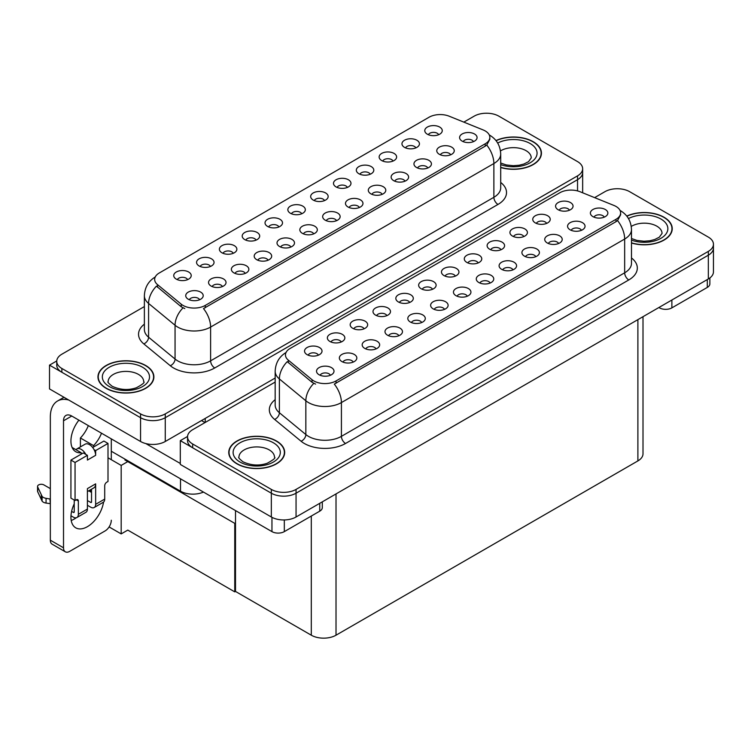 <?xml version="1.0" encoding="UTF-8"?>
<svg xmlns="http://www.w3.org/2000/svg" width="751" height="751" viewBox="0 0 751 751"><rect width="100%" height="100%" fill="white"/><g stroke="black" fill="none" stroke-linecap="round" stroke-linejoin="round"><path stroke-width="1.13" d="M324.526 200.601A5.248 3.023 0 0 0 323.118 199.128A5.248 3.023 0 0 0 317.955 198.358A5.248 3.023 0 0 0 314.303 200.601M325.596 192.941A8.74 5.041 0 0 0 314.397 192.378A8.74 5.041 0 0 0 311.505 198.649A8.74 5.041 0 0 0 313.233 200.076A8.74 5.041 0 0 0 327.323 198.649A8.74 5.041 0 0 0 325.596 192.941M301.705 213.782A5.248 3.023 0 0 0 300.297 212.308A5.248 3.023 0 0 0 295.134 211.538A5.248 3.023 0 0 0 291.482 213.782M302.775 206.121A8.74 5.041 0 0 0 291.576 205.558A8.74 5.041 0 0 0 288.675 211.829A8.74 5.041 0 0 0 290.412 213.256A8.74 5.041 0 0 0 304.502 211.829A8.74 5.041 0 0 0 302.775 206.121M278.884 226.952A5.248 3.023 0 0 0 277.476 225.478A5.248 3.023 0 0 0 272.313 224.718A5.248 3.023 0 0 0 268.661 226.952M279.954 219.301A8.74 5.041 0 0 0 268.755 218.738A8.74 5.041 0 0 0 265.854 225.009A8.74 5.041 0 0 0 267.591 226.436A8.74 5.041 0 0 0 281.681 225.009A8.74 5.041 0 0 0 279.954 219.301M427.807 167.999A5.248 3.023 0 0 0 426.399 166.525A5.248 3.023 0 0 0 421.227 165.755A5.248 3.023 0 0 0 417.575 167.999M428.868 160.339A8.74 5.041 0 0 0 417.669 159.775A8.74 5.041 0 0 0 414.777 166.046A8.74 5.041 0 0 0 416.514 167.473A8.74 5.041 0 0 0 430.605 166.046A8.74 5.041 0 0 0 428.868 160.339M359.335 207.52A5.248 3.023 0 0 0 357.936 206.046A5.248 3.023 0 0 0 352.763 205.286A5.248 3.023 0 0 0 349.112 207.52M360.405 199.869A8.74 5.041 0 0 0 349.206 199.306A8.74 5.041 0 0 0 346.314 205.577A8.74 5.041 0 0 0 348.042 207.004A8.74 5.041 0 0 0 362.142 205.577A8.74 5.041 0 0 0 360.405 199.869M438.64 134.72A5.248 3.023 0 0 0 437.232 133.246A5.248 3.023 0 0 0 432.069 132.486A5.248 3.023 0 0 0 428.408 134.72M439.701 127.069A8.74 5.041 0 0 0 428.502 126.506A8.74 5.041 0 0 0 425.61 132.777A8.74 5.041 0 0 0 427.347 134.204A8.74 5.041 0 0 0 441.438 132.777A8.74 5.041 0 0 0 439.701 127.069M382.156 194.349A5.248 3.023 0 0 0 380.757 192.876A5.248 3.023 0 0 0 375.584 192.106A5.248 3.023 0 0 0 371.933 194.349M383.226 186.689A8.74 5.041 0 0 0 372.027 186.126A8.74 5.041 0 0 0 369.135 192.397A8.74 5.041 0 0 0 370.863 193.824A8.74 5.041 0 0 0 384.963 192.397A8.74 5.041 0 0 0 383.226 186.689M450.628 154.819A5.248 3.023 0 0 0 449.22 153.345A5.248 3.023 0 0 0 444.057 152.575A5.248 3.023 0 0 0 440.396 154.819M451.689 147.158A8.74 5.041 0 0 0 440.49 146.595A8.74 5.041 0 0 0 437.598 152.866A8.74 5.041 0 0 0 439.335 154.293A8.74 5.041 0 0 0 453.426 152.866A8.74 5.041 0 0 0 451.689 147.158M210.421 266.483A5.248 3.023 0 0 0 209.013 265.009A5.248 3.023 0 0 0 203.85 264.239A5.248 3.023 0 0 0 200.188 266.483M211.482 258.823A8.74 5.041 0 0 0 200.292 258.26A8.74 5.041 0 0 0 197.391 264.53A8.74 5.041 0 0 0 199.128 265.957A8.74 5.041 0 0 0 213.218 264.53A8.74 5.041 0 0 0 211.482 258.823M268.051 260.231A5.248 3.023 0 0 0 266.643 258.757A5.248 3.023 0 0 0 261.479 257.987A5.248 3.023 0 0 0 257.818 260.231M269.121 252.571A8.74 5.041 0 0 0 257.922 252.007A8.74 5.041 0 0 0 255.021 258.278A8.74 5.041 0 0 0 256.758 259.705A8.74 5.041 0 0 0 270.848 258.278A8.74 5.041 0 0 0 269.121 252.571M392.998 161.08A5.248 3.023 0 0 0 391.59 159.597A5.248 3.023 0 0 0 386.418 158.836A5.248 3.023 0 0 0 382.766 161.08M394.059 153.42A8.74 5.041 0 0 0 382.86 152.857A8.74 5.041 0 0 0 379.968 159.128A8.74 5.041 0 0 0 381.705 160.554A8.74 5.041 0 0 0 395.796 159.128A8.74 5.041 0 0 0 394.059 153.42M222.409 286.582A5.248 3.023 0 0 0 221.001 285.108A5.248 3.023 0 0 0 215.837 284.338A5.248 3.023 0 0 0 212.176 286.582M223.469 278.921A8.74 5.041 0 0 0 212.28 278.358A8.74 5.041 0 0 0 209.379 284.629A8.74 5.041 0 0 0 211.115 286.056A8.74 5.041 0 0 0 225.206 284.629A8.74 5.041 0 0 0 223.469 278.921M404.986 181.169A5.248 3.023 0 0 0 403.578 179.696A5.248 3.023 0 0 0 398.405 178.935A5.248 3.023 0 0 0 394.754 181.169M406.047 173.519A8.74 5.041 0 0 0 394.848 172.955A8.74 5.041 0 0 0 391.956 179.226A8.74 5.041 0 0 0 393.684 180.653A8.74 5.041 0 0 0 407.784 179.226A8.74 5.041 0 0 0 406.047 173.519M290.872 247.051A5.248 3.023 0 0 0 289.464 245.577A5.248 3.023 0 0 0 284.3 244.807A5.248 3.023 0 0 0 280.649 247.051M291.942 239.391A8.74 5.041 0 0 0 280.743 238.827A8.74 5.041 0 0 0 277.842 245.098A8.74 5.041 0 0 0 279.579 246.525A8.74 5.041 0 0 0 293.669 245.098A8.74 5.041 0 0 0 291.942 239.391M415.819 147.9A5.248 3.023 0 0 0 414.411 146.426A5.248 3.023 0 0 0 409.248 145.656A5.248 3.023 0 0 0 405.587 147.9M416.88 140.24A8.74 5.041 0 0 0 405.681 139.677A8.74 5.041 0 0 0 402.789 145.947A8.74 5.041 0 0 0 404.526 147.374A8.74 5.041 0 0 0 418.617 145.947A8.74 5.041 0 0 0 416.88 140.24M336.514 220.7A5.248 3.023 0 0 0 335.106 219.226A5.248 3.023 0 0 0 329.942 218.457A5.248 3.023 0 0 0 326.291 220.7M337.584 213.04A8.74 5.041 0 0 0 326.385 212.477A8.74 5.041 0 0 0 323.493 218.748A8.74 5.041 0 0 0 325.221 220.174A8.74 5.041 0 0 0 339.311 218.748A8.74 5.041 0 0 0 337.584 213.04M347.347 187.431A5.248 3.023 0 0 0 345.948 185.957A5.248 3.023 0 0 0 340.776 185.187A5.248 3.023 0 0 0 337.124 187.431M348.417 179.771A8.74 5.041 0 0 0 337.218 179.207A8.74 5.041 0 0 0 334.326 185.478A8.74 5.041 0 0 0 336.054 186.905A8.74 5.041 0 0 0 350.154 185.478A8.74 5.041 0 0 0 348.417 179.771M313.693 233.88A5.248 3.023 0 0 0 312.285 232.406A5.248 3.023 0 0 0 307.121 231.637A5.248 3.023 0 0 0 303.47 233.88M314.763 226.22A8.74 5.041 0 0 0 303.564 225.657A8.74 5.041 0 0 0 300.663 231.928A8.74 5.041 0 0 0 302.4 233.354A8.74 5.041 0 0 0 316.49 231.928A8.74 5.041 0 0 0 314.763 226.22M245.23 273.402A5.248 3.023 0 0 0 243.822 271.928A5.248 3.023 0 0 0 238.658 271.167A5.248 3.023 0 0 0 234.997 273.402M246.29 265.751A8.74 5.041 0 0 0 235.101 265.187A8.74 5.041 0 0 0 232.2 271.458A8.74 5.041 0 0 0 233.936 272.885A8.74 5.041 0 0 0 248.027 271.458A8.74 5.041 0 0 0 246.29 265.751M370.177 174.251A5.248 3.023 0 0 0 368.769 172.777A5.248 3.023 0 0 0 363.597 172.007A5.248 3.023 0 0 0 359.945 174.251M371.238 166.591A8.74 5.041 0 0 0 360.039 166.027A8.74 5.041 0 0 0 357.147 172.298A8.74 5.041 0 0 0 358.875 173.725A8.74 5.041 0 0 0 372.975 172.298A8.74 5.041 0 0 0 371.238 166.591M199.588 299.752A5.248 3.023 0 0 0 198.18 298.278A5.248 3.023 0 0 0 193.016 297.518A5.248 3.023 0 0 0 189.355 299.752M200.648 292.101A8.74 5.041 0 0 0 189.449 291.538A8.74 5.041 0 0 0 186.558 297.809A8.74 5.041 0 0 0 188.294 299.236A8.74 5.041 0 0 0 202.385 297.809A8.74 5.041 0 0 0 200.648 292.101M256.063 240.132A5.248 3.023 0 0 0 254.655 238.658A5.248 3.023 0 0 0 249.492 237.889A5.248 3.023 0 0 0 245.83 240.132M257.133 232.472A8.74 5.041 0 0 0 245.934 231.909A8.74 5.041 0 0 0 243.033 238.18A8.74 5.041 0 0 0 244.77 239.607A8.74 5.041 0 0 0 258.86 238.18A8.74 5.041 0 0 0 257.133 232.472M233.242 253.312A5.248 3.023 0 0 0 231.834 251.829A5.248 3.023 0 0 0 226.671 251.069A5.248 3.023 0 0 0 223.009 253.312M234.303 245.652A8.74 5.041 0 0 0 223.113 245.089A8.74 5.041 0 0 0 220.212 251.36A8.74 5.041 0 0 0 221.949 252.787A8.74 5.041 0 0 0 236.039 251.36A8.74 5.041 0 0 0 234.303 245.652M473.449 141.648A5.248 3.023 0 0 0 472.041 140.174A5.248 3.023 0 0 0 466.878 139.404A5.248 3.023 0 0 0 463.217 141.648M474.51 133.988A8.74 5.041 0 0 0 463.311 133.425A8.74 5.041 0 0 0 460.419 139.695A8.74 5.041 0 0 0 462.156 141.122A8.74 5.041 0 0 0 476.247 139.695A8.74 5.041 0 0 0 474.51 133.988M187.6 279.663A5.248 3.023 0 0 0 186.192 278.189A5.248 3.023 0 0 0 181.029 277.419A5.248 3.023 0 0 0 177.367 279.663M188.661 272.003A8.74 5.041 0 0 0 177.461 271.44A8.74 5.041 0 0 0 174.57 277.71A8.74 5.041 0 0 0 176.307 279.137A8.74 5.041 0 0 0 190.397 277.71A8.74 5.041 0 0 0 188.661 272.003M485.221 130.946A15.733 9.078 0 0 0 483.118 129.923L449.201 116.208A15.733 9.078 0 0 0 429.056 117.231L159.268 272.988A15.733 9.078 0 0 0 154.659 279.41A15.733 9.078 0 0 0 157.503 284.62L181.254 304.202A15.733 9.078 0 0 0 205.267 305.413L485.221 143.788A15.733 9.078 0 0 0 489.83 137.367A15.733 9.078 0 0 0 485.221 130.946M203.465 492.074A17.48 10.092 180 0 1 180.503 491.192L111.298 451.238M487.164 113.223L485.841 113.223M56.757 360.949L49.51 365.136L140.55 417.697A17.48 10.092 0 0 0 165.267 417.697L577.538 179.677A17.48 10.092 0 0 0 582.654 172.542A17.48 10.092 0 0 1 577.538 179.677L165.267 417.697A17.48 10.092 0 0 1 140.55 417.697L61.864 372.271A17.48 10.092 0 0 1 56.747 365.136L56.747 361.334A17.48 10.092 0 0 0 61.864 368.469L140.55 413.895A17.48 10.092 0 0 0 165.267 413.895L577.538 175.865A17.48 10.092 0 0 0 582.654 168.731A17.48 10.092 0 0 0 577.538 161.596L498.861 116.17A17.48 10.092 0 0 0 474.144 116.17L463.827 122.122M49.51 365.136L49.51 388.924L140.55 441.485A17.48 10.092 0 0 0 165.267 441.485L275.166 378.035M128.524 461.18L121.183 465.413L108.003 457.8M235.504 522.94L234.763 523.372L234.763 591.863L127.783 530.103L121.183 533.905L109.102 526.93M121.183 533.905L121.183 465.413M234.763 591.863L235.504 591.441L235.504 510.577M125.633 459.509L124.891 459.941L234.763 523.372M455.322 276.115A5.248 3.023 0 0 0 453.914 274.641A5.248 3.023 0 0 0 448.751 273.871A5.248 3.023 0 0 0 445.09 276.115M456.383 268.454A8.74 5.041 0 0 0 445.183 267.891A8.74 5.041 0 0 0 442.292 274.162A8.74 5.041 0 0 0 444.029 275.589A8.74 5.041 0 0 0 458.119 274.162A8.74 5.041 0 0 0 456.383 268.454M432.501 289.295A5.248 3.023 0 0 0 431.093 287.821A5.248 3.023 0 0 0 425.93 287.051A5.248 3.023 0 0 0 422.269 289.295M433.562 281.634A8.74 5.041 0 0 0 422.362 281.071A8.74 5.041 0 0 0 419.471 287.342A8.74 5.041 0 0 0 421.208 288.769A8.74 5.041 0 0 0 435.298 287.342A8.74 5.041 0 0 0 433.562 281.634M409.68 302.465A5.248 3.023 0 0 0 408.272 300.991A5.248 3.023 0 0 0 403.109 300.222A5.248 3.023 0 0 0 399.448 302.465M410.741 294.805A8.74 5.041 0 0 0 399.541 294.251A8.74 5.041 0 0 0 396.65 300.522A8.74 5.041 0 0 0 398.387 301.949A8.74 5.041 0 0 0 412.477 300.522A8.74 5.041 0 0 0 410.741 294.805M558.594 243.512A5.248 3.023 0 0 0 557.186 242.038A5.248 3.023 0 0 0 552.023 241.268A5.248 3.023 0 0 0 548.371 243.512M559.664 235.852A8.74 5.041 0 0 0 548.465 235.288A8.74 5.041 0 0 0 545.564 241.559A8.74 5.041 0 0 0 547.301 242.986A8.74 5.041 0 0 0 561.391 241.559A8.74 5.041 0 0 0 559.664 235.852M490.131 283.033A5.248 3.023 0 0 0 488.723 281.559A5.248 3.023 0 0 0 483.56 280.799A5.248 3.023 0 0 0 479.898 283.033M491.192 275.382A8.74 5.041 0 0 0 480.002 274.819A8.74 5.041 0 0 0 477.101 281.09A8.74 5.041 0 0 0 478.838 282.517A8.74 5.041 0 0 0 492.928 281.09A8.74 5.041 0 0 0 491.192 275.382M569.427 210.233A5.248 3.023 0 0 0 568.019 208.759A5.248 3.023 0 0 0 562.856 207.999A5.248 3.023 0 0 0 559.204 210.233M570.497 202.582A8.74 5.041 0 0 0 559.298 202.019A8.74 5.041 0 0 0 556.407 208.29A8.74 5.041 0 0 0 558.134 209.717A8.74 5.041 0 0 0 572.224 208.29A8.74 5.041 0 0 0 570.497 202.582M512.952 269.862A5.248 3.023 0 0 0 511.544 268.389A5.248 3.023 0 0 0 506.381 267.619A5.248 3.023 0 0 0 502.719 269.862M514.013 262.202A8.74 5.041 0 0 0 502.823 261.639A8.74 5.041 0 0 0 499.922 267.91A8.74 5.041 0 0 0 501.659 269.337A8.74 5.041 0 0 0 515.749 267.91A8.74 5.041 0 0 0 514.013 262.202M581.415 230.332A5.248 3.023 0 0 0 580.007 228.858A5.248 3.023 0 0 0 574.844 228.088A5.248 3.023 0 0 0 571.192 230.332M582.485 222.671A8.74 5.041 0 0 0 571.286 222.108A8.74 5.041 0 0 0 568.394 228.379A8.74 5.041 0 0 0 570.122 229.806A8.74 5.041 0 0 0 584.212 228.379A8.74 5.041 0 0 0 582.485 222.671M341.217 341.996A5.248 3.023 0 0 0 339.809 340.522A5.248 3.023 0 0 0 334.636 339.752A5.248 3.023 0 0 0 330.984 341.996M342.278 334.336A8.74 5.041 0 0 0 331.078 333.773A8.74 5.041 0 0 0 328.187 340.043A8.74 5.041 0 0 0 329.924 341.47A8.74 5.041 0 0 0 344.014 340.043A8.74 5.041 0 0 0 342.278 334.336M398.847 335.744A5.248 3.023 0 0 0 397.439 334.27A5.248 3.023 0 0 0 392.275 333.5A5.248 3.023 0 0 0 388.614 335.744M399.907 328.084A8.74 5.041 0 0 0 388.708 327.52A8.74 5.041 0 0 0 385.817 333.791A8.74 5.041 0 0 0 387.554 335.218A8.74 5.041 0 0 0 401.644 333.791A8.74 5.041 0 0 0 399.907 328.084M523.785 236.584A5.248 3.023 0 0 0 522.377 235.11A5.248 3.023 0 0 0 517.214 234.35A5.248 3.023 0 0 0 513.553 236.584M524.855 228.933A8.74 5.041 0 0 0 513.656 228.37A8.74 5.041 0 0 0 510.755 234.641A8.74 5.041 0 0 0 512.492 236.067A8.74 5.041 0 0 0 526.582 234.641A8.74 5.041 0 0 0 524.855 228.933M353.205 362.095A5.248 3.023 0 0 0 351.797 360.621A5.248 3.023 0 0 0 346.624 359.851A5.248 3.023 0 0 0 342.972 362.095M354.265 354.434A8.74 5.041 0 0 0 343.066 353.871A8.74 5.041 0 0 0 340.175 360.142A8.74 5.041 0 0 0 341.902 361.569A8.74 5.041 0 0 0 356.002 360.142A8.74 5.041 0 0 0 354.265 354.434M535.773 256.682A5.248 3.023 0 0 0 534.365 255.209A5.248 3.023 0 0 0 529.202 254.439A5.248 3.023 0 0 0 525.54 256.682M536.843 249.022A8.74 5.041 0 0 0 525.644 248.468A8.74 5.041 0 0 0 522.743 254.739A8.74 5.041 0 0 0 524.48 256.166A8.74 5.041 0 0 0 538.57 254.739A8.74 5.041 0 0 0 536.843 249.022M421.668 322.564A5.248 3.023 0 0 0 420.26 321.09A5.248 3.023 0 0 0 415.096 320.32A5.248 3.023 0 0 0 411.435 322.564M422.729 314.904A8.74 5.041 0 0 0 411.529 314.34A8.74 5.041 0 0 0 408.638 320.611A8.74 5.041 0 0 0 410.375 322.038A8.74 5.041 0 0 0 424.465 320.611A8.74 5.041 0 0 0 422.729 314.904M546.606 223.413A5.248 3.023 0 0 0 545.198 221.939A5.248 3.023 0 0 0 540.035 221.169A5.248 3.023 0 0 0 536.383 223.413M547.676 215.753A8.74 5.041 0 0 0 536.477 215.19A8.74 5.041 0 0 0 533.576 221.461A8.74 5.041 0 0 0 535.313 222.887A8.74 5.041 0 0 0 549.403 221.461A8.74 5.041 0 0 0 547.676 215.753M467.31 296.213A5.248 3.023 0 0 0 465.902 294.739A5.248 3.023 0 0 0 460.738 293.97A5.248 3.023 0 0 0 457.077 296.213M468.371 288.553A8.74 5.041 0 0 0 457.171 287.99A8.74 5.041 0 0 0 454.28 294.261A8.74 5.041 0 0 0 456.017 295.687A8.74 5.041 0 0 0 470.107 294.261A8.74 5.041 0 0 0 468.371 288.553M478.143 262.944A5.248 3.023 0 0 0 476.735 261.47A5.248 3.023 0 0 0 471.572 260.7A5.248 3.023 0 0 0 467.911 262.944M479.204 255.284A8.74 5.041 0 0 0 468.014 254.72A8.74 5.041 0 0 0 465.113 260.991A8.74 5.041 0 0 0 466.85 262.418A8.74 5.041 0 0 0 480.94 260.991A8.74 5.041 0 0 0 479.204 255.284M444.489 309.393A5.248 3.023 0 0 0 443.081 307.91A5.248 3.023 0 0 0 437.917 307.15A5.248 3.023 0 0 0 434.256 309.393M445.55 301.733A8.74 5.041 0 0 0 434.35 301.17A8.74 5.041 0 0 0 431.459 307.441A8.74 5.041 0 0 0 433.196 308.868A8.74 5.041 0 0 0 447.286 307.441A8.74 5.041 0 0 0 445.55 301.733M376.026 348.915A5.248 3.023 0 0 0 374.618 347.441A5.248 3.023 0 0 0 369.445 346.671A5.248 3.023 0 0 0 365.793 348.915M377.086 341.254A8.74 5.041 0 0 0 365.887 340.701A8.74 5.041 0 0 0 362.996 346.962A8.74 5.041 0 0 0 364.733 348.389A8.74 5.041 0 0 0 378.823 346.962A8.74 5.041 0 0 0 377.086 341.254M500.964 249.764A5.248 3.023 0 0 0 499.556 248.29A5.248 3.023 0 0 0 494.393 247.52A5.248 3.023 0 0 0 490.732 249.764M502.025 242.104A8.74 5.041 0 0 0 490.835 241.54A8.74 5.041 0 0 0 487.934 247.811A8.74 5.041 0 0 0 489.671 249.238A8.74 5.041 0 0 0 503.761 247.811A8.74 5.041 0 0 0 502.025 242.104M330.374 375.265A5.248 3.023 0 0 0 328.976 373.791A5.248 3.023 0 0 0 323.803 373.031A5.248 3.023 0 0 0 320.151 375.265M331.444 367.615A8.74 5.041 0 0 0 320.245 367.051A8.74 5.041 0 0 0 317.354 373.322A8.74 5.041 0 0 0 319.081 374.749A8.74 5.041 0 0 0 333.181 373.322A8.74 5.041 0 0 0 331.444 367.615M386.859 315.645A5.248 3.023 0 0 0 385.451 314.171A5.248 3.023 0 0 0 380.288 313.402A5.248 3.023 0 0 0 376.626 315.645M387.92 307.985A8.74 5.041 0 0 0 376.72 307.422A8.74 5.041 0 0 0 373.829 313.693A8.74 5.041 0 0 0 375.566 315.12A8.74 5.041 0 0 0 389.656 313.693A8.74 5.041 0 0 0 387.92 307.985M364.038 328.816A5.248 3.023 0 0 0 362.63 327.342A5.248 3.023 0 0 0 357.467 326.582A5.248 3.023 0 0 0 353.805 328.816M365.099 321.165A8.74 5.041 0 0 0 353.899 320.602A8.74 5.041 0 0 0 351.008 326.873A8.74 5.041 0 0 0 352.745 328.3A8.74 5.041 0 0 0 366.835 326.873A8.74 5.041 0 0 0 365.099 321.165M604.236 217.161A5.248 3.023 0 0 0 602.828 215.678A5.248 3.023 0 0 0 597.665 214.917A5.248 3.023 0 0 0 594.013 217.161M605.306 209.501A8.74 5.041 0 0 0 594.107 208.938A8.74 5.041 0 0 0 591.215 215.208A8.74 5.041 0 0 0 592.943 216.635A8.74 5.041 0 0 0 607.033 215.208A8.74 5.041 0 0 0 605.306 209.501M318.396 355.176A5.248 3.023 0 0 0 316.988 353.693A5.248 3.023 0 0 0 311.815 352.932A5.248 3.023 0 0 0 308.163 355.176M319.457 347.516A8.74 5.041 0 0 0 308.257 346.953A8.74 5.041 0 0 0 305.366 353.223A8.74 5.041 0 0 0 307.093 354.65A8.74 5.041 0 0 0 321.193 353.223A8.74 5.041 0 0 0 319.457 347.516M616.017 206.45A15.733 9.078 0 0 0 613.914 205.436L579.997 191.721A15.733 9.078 0 0 0 559.852 192.744L290.064 348.502A15.733 9.078 0 0 0 285.455 354.923A15.733 9.078 0 0 0 288.3 360.133L312.05 379.715A15.733 9.078 0 0 0 336.054 380.926L616.017 219.301A15.733 9.078 0 0 0 620.617 212.88A15.733 9.078 0 0 0 616.017 206.45M617.951 188.736L616.627 188.736M187.553 436.462L180.306 440.649L271.336 493.21A17.48 10.092 0 0 0 296.054 493.21L708.334 255.19A17.48 10.092 0 0 0 713.45 248.055A17.48 10.092 0 0 1 708.334 255.19L296.054 493.21A17.48 10.092 0 0 1 271.336 493.21L192.66 447.784A17.48 10.092 0 0 1 187.543 440.649L187.543 436.847A17.48 10.092 0 0 0 192.66 443.982L271.336 489.408A17.48 10.092 0 0 0 296.054 489.408L708.334 251.378A17.48 10.092 0 0 0 713.45 244.244A17.48 10.092 0 0 0 708.334 237.109L629.648 191.683A17.48 10.092 0 0 0 604.93 191.683L594.623 197.635M180.306 440.649L180.306 464.437L271.336 516.998A17.48 10.092 0 0 0 296.054 516.998L708.334 278.968A17.48 10.092 0 0 0 713.45 271.834L713.45 244.244M643.006 316.687L643.006 453.782A17.48 10.092 180 0 1 637.89 460.917L336.016 635.205A17.48 10.092 180 0 1 311.299 635.205L235.504 591.441M500.701 167.52A27.965 16.146 0 0 0 541.443 153.157A27.965 16.146 0 0 0 533.257 141.742A27.965 16.146 0 0 0 495.96 140.568M145.694 365.493A27.965 16.146 0 0 0 115.222 361.991A27.965 16.146 0 0 0 97.959 376.908A27.965 16.146 0 0 0 106.154 388.323A27.965 16.146 0 0 0 136.626 391.825A27.965 16.146 0 0 0 153.889 376.908A27.965 16.146 0 0 0 145.694 365.493M489.83 137.367L489.83 139.292L486.751 145.046L485.221 146.154L203.493 308.586A20.39 11.772 60 0 1 210.618 327.06A23.3 13.452 180 0 1 177.668 327.06A23.3 13.452 180 0 1 175.058 325.267L148.585 303.442A23.3 13.452 180 0 1 144.37 295.725L144.37 329.501A23.3 13.452 0 0 0 148.585 337.218L175.058 359.034A23.3 13.452 0 0 0 177.668 360.837A23.3 13.452 0 0 0 210.618 360.837L493.876 197.297A23.3 13.452 0 0 0 500.701 187.788L500.701 154.011A23.3 13.452 180 0 1 493.876 163.53A20.39 11.772 -120 0 0 486.751 145.046M184.793 308.586L181.254 306.793L156.452 286.14A20.39 13.64 129.5 0 0 148.585 303.442L148.585 337.218A5.83 3.896 -50.5 0 1 143.816 343.902A29.129 16.813 180 0 1 144.37 324.16M144.37 306.568L61.864 354.2A17.48 10.092 0 0 0 56.747 361.334M631.488 243.024A27.965 16.146 0 0 0 672.239 228.67A27.965 16.146 0 0 0 664.044 217.255A27.965 16.146 0 0 0 626.756 216.081M276.49 441.006A27.965 16.146 0 0 0 246.018 437.504A27.965 16.146 0 0 0 228.755 452.421A27.965 16.146 0 0 0 236.94 463.836A27.965 16.146 0 0 0 267.422 467.338A27.965 16.146 0 0 0 284.676 452.421A27.965 16.146 0 0 0 276.49 441.006M620.617 212.88L620.617 214.805L617.538 220.559L616.017 221.667L334.289 384.099A20.39 11.772 60 0 1 341.414 402.574A23.3 13.452 180 0 1 308.454 402.574A23.3 13.452 180 0 1 305.845 400.771L279.381 378.955A23.3 13.452 180 0 1 275.166 371.238L275.166 405.014A23.3 13.452 0 0 0 279.381 412.731L305.845 434.547A23.3 13.452 0 0 0 308.454 436.35A23.3 13.452 0 0 0 341.414 436.35L624.663 272.81A23.3 13.452 0 0 0 631.488 263.301L631.488 229.524A23.3 13.452 180 0 1 624.663 239.034A20.39 11.772 -120 0 0 617.538 220.559M315.58 384.099L312.05 382.306L287.239 361.653A20.39 13.64 129.5 0 0 279.381 378.955L279.381 412.731A5.83 3.896 -50.5 0 1 274.603 419.415A29.129 16.813 180 0 1 275.166 399.673M275.166 382.071L192.66 429.713A17.48 10.092 0 0 0 187.543 436.847M671.873 300.015L671.873 307.872L707.301 287.417L707.301 279.569M709.864 277.964L709.864 283.85A8.74 5.041 180 0 1 707.301 287.417M671.873 307.872A8.74 5.041 180 0 1 659.519 307.872L659.519 307.159M658.899 307.516L659.519 307.872M76.227 517.768A23.3 13.452 -60 0 1 74.227 519.063A23.3 13.452 -60 0 1 71.204 520.49M103.563 502.081A23.3 13.452 -60 0 1 87.407 526.676A23.3 13.452 -60 0 1 75.757 527.831A23.3 13.452 -60 0 1 74.227 503.846M81.23 454.139L81.23 452.75L72.134 447.493M101.516 433.224A23.3 13.452 -60 0 1 93.584 445.615L93.584 447.005M93.584 445.615L80.404 438.002L80.404 446.901M284.319 519.945L284.319 531.624L319.748 511.168L319.748 503.32M205.014 422.578L201.512 420.551M180.306 463.48L145.807 443.569M88.336 425.61A23.3 13.452 -60 0 1 80.404 438.002M90.683 489.69A23.3 13.452 -60 0 1 90.664 491.924M63.516 547.798A8.74 5.041 120 0 0 65.328 551.797L52.138 544.184A8.74 5.041 -60 0 1 50.336 540.185L63.516 547.798L63.516 420.795A11.65 6.731 60 0 1 65.928 415.453A11.65 6.731 60 0 1 71.758 416.035L271.956 531.624L271.956 517.336M68.716 400.011A34.959 20.183 -120 0 0 57.574 400.987A34.959 20.183 -120 0 0 50.336 416.983L50.336 540.185M65.328 551.797A8.74 5.041 120 0 0 69.693 551.365L105.121 530.91A8.74 5.041 120 0 0 111.298 520.208M81.23 452.75A23.3 13.452 -60 0 1 75.757 451.726A23.3 13.452 -60 0 1 78.902 420.156M111.298 459.706L111.298 438.866M322.301 501.846L322.301 507.601A8.74 5.041 180 0 1 319.748 511.168M284.319 531.624A8.74 5.041 180 0 1 271.956 531.624M85.83 454.421L87.407 455.322L75.053 462.456L70.932 460.081L83.286 452.947L85.83 454.421A8.74 5.041 -120 0 0 81.23 449.38A8.74 5.041 -120 0 0 76.855 448.948A8.74 5.041 -120 0 0 75.982 449.718M94.072 449.661L95.649 450.572L95.649 455.322A8.74 5.041 -120 0 0 94.072 449.661A8.74 5.041 -120 0 0 89.463 444.62A8.74 5.041 -120 0 0 85.098 444.188L76.855 448.948M70.969 515.759L73.401 517.167A6.994 4.037 -120 0 0 76.893 517.514A6.994 4.037 -120 0 0 78.348 514.313L87.407 509.075L87.407 488.619L95.649 483.869L95.649 504.325L104.708 499.086L104.708 485.766A2.91 1.68 -60 0 1 106.773 482.198L108.003 481.485L108.003 443.437L103.882 441.053L92.683 447.521M87.407 509.075A6.994 4.037 60 0 1 85.961 512.276L76.893 517.514M50.336 488.619L43.896 484.911A3.717 2.15 180 0 0 39.85 484.442A3.717 2.15 180 0 0 37.55 486.432L37.55 491.182A3.717 2.15 0 0 0 37.681 491.745L42.094 501.124A5.83 3.361 0 0 0 46.064 503.067L46.064 498.307L50.336 499.086M87.407 491.576L93.837 487.868A8.74 5.041 -120 0 0 95.649 483.869M91.528 489.201L91.528 501.94A1.164 0.676 60 0 1 91.284 502.475A1.164 0.676 60 0 1 90.702 502.419L91.528 501.94M87.407 500.513L90.702 502.419M104.708 499.086A6.994 4.037 60 0 1 103.263 502.288L94.194 507.516A6.994 4.037 -120 0 1 90.702 507.178L87.407 505.273M94.194 507.516A6.994 4.037 -120 0 0 95.649 504.325M95.649 455.322L87.407 460.081L87.407 455.322M74.227 500.035L74.227 511.929A1.164 0.676 60 0 1 73.983 512.464A1.164 0.676 60 0 1 73.401 512.407L74.227 511.929M70.932 460.081L70.932 498.138L75.053 500.513L76.283 499.8A2.91 1.68 -60 0 1 77.738 499.659A2.91 1.68 -60 0 1 78.348 500.992L78.348 514.313M91.528 492.431L88.731 490.816M108.003 443.437L95.649 450.572M75.053 462.456L75.053 500.513M50.336 503.846L49.941 498.861M71.608 511.375L73.401 512.407M49.941 503.621L46.064 503.067M46.064 498.307A5.83 3.361 0 0 1 42.094 496.364L37.681 486.986A3.717 2.15 180 0 1 37.55 486.432M42.094 496.364L42.094 501.124M41.314 494.815L41.314 499.565M496.092 140.728A27.674 15.978 180 0 1 533.05 141.864A27.674 15.978 180 0 1 541.152 153.157A27.674 15.978 180 0 1 500.701 167.323M276.284 441.128A27.674 15.978 180 0 1 284.385 452.421A27.674 15.978 180 0 1 267.309 467.188A27.674 15.978 180 0 1 237.147 463.724A27.674 15.978 180 0 1 229.046 452.421A27.674 15.978 180 0 1 246.131 437.664A27.674 15.978 180 0 1 276.284 441.128M145.487 365.615A27.674 15.978 180 0 1 153.598 376.908A27.674 15.978 180 0 1 136.513 391.675A27.674 15.978 180 0 1 106.36 388.211A27.674 15.978 180 0 1 98.25 376.908A27.674 15.978 180 0 1 115.335 362.151A27.674 15.978 180 0 1 145.487 365.615M626.878 216.241A27.674 15.978 180 0 1 663.837 217.368A27.674 15.978 180 0 1 671.948 228.67A27.674 15.978 180 0 1 631.488 242.836M180.503 491.192L180.503 478.819M577.538 190.914L577.538 175.865M165.267 441.485L165.267 413.895M140.55 441.485L140.55 413.895M205.22 422.456L205.22 418.41M157.503 284.62L157.503 287.211M181.254 304.202L181.254 306.793M205.267 305.413L205.267 307.788M485.221 143.788L485.221 146.154M708.334 278.968L708.334 251.378M296.054 516.998L296.054 489.408M271.336 516.998L271.336 489.408M637.89 460.917L637.89 319.644M336.016 635.205L336.016 493.923M311.299 635.205L311.299 516.04M288.3 360.133L288.3 362.724M312.05 379.715L312.05 382.306M336.054 380.926L336.054 383.301M616.017 219.301L616.017 221.667M214.739 367.971A5.83 3.361 60 0 1 210.618 360.837L210.618 327.06L493.876 163.53L493.876 197.297A5.83 3.361 60 0 0 497.988 204.432L214.739 367.971A29.129 16.813 180 0 1 173.547 367.971A29.129 16.813 180 0 1 170.28 365.718L143.816 343.902M183 307.872A20.39 13.64 129.5 0 0 175.058 325.267L175.058 359.034A5.83 3.896 -50.5 0 1 170.28 365.718M500.701 182.455A29.129 16.813 180 0 1 497.988 204.432M61.864 368.469L61.864 372.271M345.535 443.484A5.83 3.361 60 0 1 341.414 436.35L341.414 402.574L624.663 239.034L624.663 272.81A5.83 3.361 60 0 0 628.784 279.945L345.535 443.484A29.129 16.813 180 0 1 304.333 443.484A29.129 16.813 180 0 1 301.076 441.231L274.603 419.415M313.787 383.385A20.39 13.64 129.5 0 0 305.845 400.771L305.845 434.547A5.83 3.896 -50.5 0 1 301.076 441.231M631.488 257.959A29.129 16.813 180 0 1 628.784 279.945M192.66 443.982L192.66 447.784M71.758 416.035L63.516 420.795M78.348 500.992L76.283 499.8M37.681 486.986L37.681 491.745M500.701 163.033L506.221 164.929L513.243 165.708L519.176 165.239L523.935 164.009L528.544 161.672L531.248 157.917A17.771 10.261 0 0 0 526.047 150.66A17.771 10.261 0 0 0 500.476 150.923M497.678 143.047A23.591 13.621 180 0 1 530.168 143.525A23.591 13.621 180 0 1 531.839 161.709A23.591 13.621 180 0 1 500.701 164.61M274.481 457.181A17.771 10.261 0 0 0 269.28 449.924A17.771 10.261 0 0 0 249.914 447.699A17.771 10.261 0 0 0 238.949 457.181C238.029 457.321 239.362 458.852 242.948 461.771C251.031 465.489 259.104 465.995 267.168 463.273C273.524 459.828 275.964 457.791 274.481 457.181M273.402 442.79A23.591 13.621 180 0 1 273.402 462.053A23.591 13.621 180 0 1 240.029 462.053A23.591 13.621 180 0 1 240.029 442.79A23.591 13.621 180 0 1 273.402 442.79M143.694 381.668A17.771 10.261 0 0 0 138.484 374.411A17.771 10.261 0 0 0 119.127 372.186A17.771 10.261 0 0 0 108.153 381.668C107.243 381.808 108.566 383.339 112.152 386.258C120.235 389.976 128.318 390.482 136.382 387.769C142.737 384.315 145.168 382.278 143.694 381.668M142.606 367.277A23.591 13.621 180 0 1 142.606 386.54A23.591 13.621 180 0 1 109.242 386.54A23.591 13.621 180 0 1 109.242 367.277A23.591 13.621 180 0 1 142.606 367.277M631.488 238.536L637.008 240.442L644.039 241.221L649.972 240.752L654.731 239.522L659.331 237.175L662.044 233.43A17.771 10.261 0 0 0 656.834 226.173A17.771 10.261 0 0 0 631.262 226.436M628.465 218.56A23.591 13.621 180 0 1 660.955 219.039A23.591 13.621 180 0 1 662.635 237.222A23.591 13.621 180 0 1 631.488 240.123M582.654 192.8L582.654 168.731M500.701 154.011C500.307 145.628 496.618 139.348 489.652 135.161L489.258 134.945M155.419 276.875C148.454 281.062 144.765 287.342 144.37 295.725M631.488 229.524C631.093 221.141 627.414 214.861 620.439 210.674L620.054 210.458M286.215 352.388C279.241 356.575 275.561 362.855 275.166 371.238M57.574 400.987L63.985 397.279M541.152 153.157L541.152 155.485M284.385 452.421L284.385 454.749M229.046 452.421L229.046 454.749M153.598 376.908L153.598 379.236M98.25 376.908L98.25 379.236M671.948 228.67L671.948 230.989"/></g></svg>

